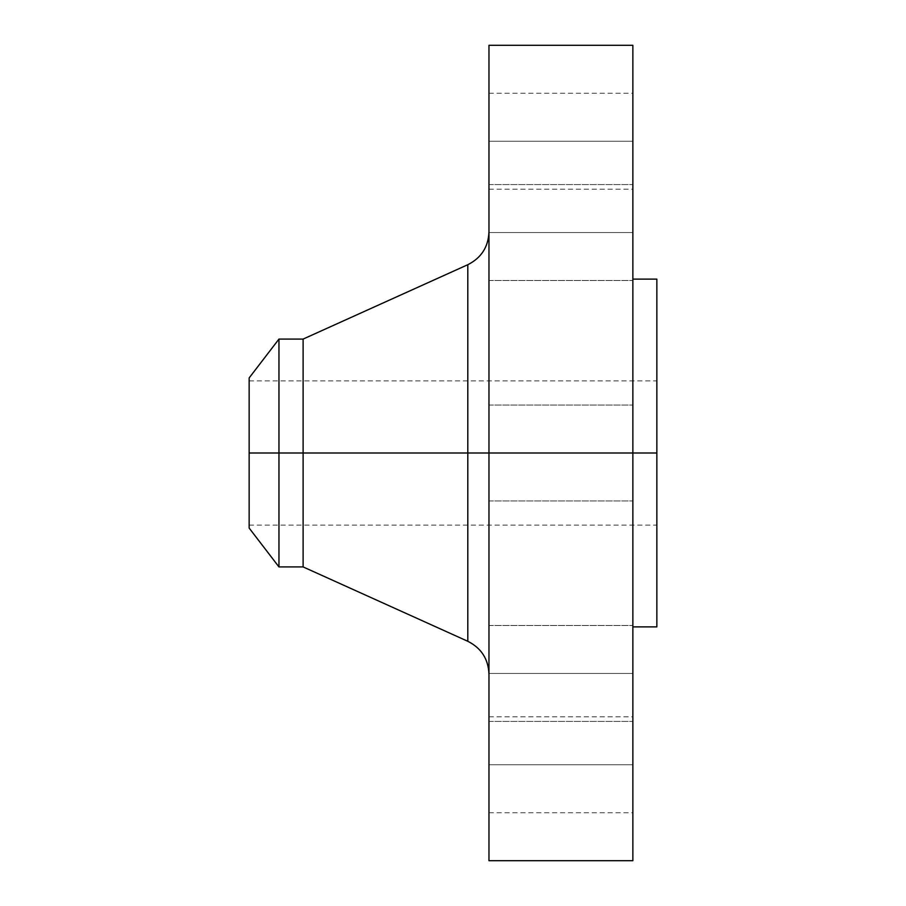 <?xml version="1.0" encoding="UTF-8"?>
<svg xmlns="http://www.w3.org/2000/svg" width="906" height="906" viewBox="0 0 906 906"><rect width="100%" height="100%" fill="white"/><g stroke="black" fill="none" stroke-linecap="round" stroke-linejoin="round"><path stroke-width="0.68" stroke-dasharray="4.53 3.4" d="M488.968 764.766L488.968 716.805L488.968 764.766L632.864 764.766L488.968 764.766L488.968 812.739L488.968 716.805L488.968 764.766L632.864 764.766L632.864 716.805L632.864 812.739L632.864 764.766L488.968 764.766L488.968 812.739L488.968 764.766M488.968 673.452L488.968 625.491L488.968 673.452L632.864 673.452L488.968 673.452L488.968 625.491L488.968 673.452L632.864 673.452L632.864 625.491L632.864 673.452L488.968 673.452L488.968 721.425L488.968 625.491L488.968 721.425L488.968 625.491L488.968 673.452L632.864 673.452L632.864 625.491L632.864 721.425L632.864 625.491L632.864 721.425L632.864 673.452L488.968 673.452L488.968 721.425L488.968 673.452L632.864 673.452L632.864 721.425L632.864 673.452L488.968 673.452L488.968 721.425L488.968 673.452M467.802 264.711L467.802 453L249.15 453L656.85 453L249.15 453L249.15 525.095L249.15 380.905L249.15 528.062L249.15 453L656.85 453L656.85 380.905L656.85 453L632.864 453L632.864 279.127L632.864 626.873L632.864 453L488.968 453L488.968 860.7L488.968 405.039L488.968 453L632.864 453L488.968 453L488.968 405.039L488.968 453L632.864 453L632.864 405.039L632.864 453L488.968 453L488.968 231.925L488.968 453L488.968 231.925L488.968 453L632.864 453L632.864 405.039L632.864 860.7L632.864 453L656.85 453L656.85 626.873L656.85 453L249.15 453L278.957 453L278.957 566.918L278.957 453L303.114 453L303.114 566.918L303.114 453L467.802 453L467.802 264.711L467.802 453L488.968 453L488.968 45.3L488.968 674.075L488.968 453L488.968 674.075L488.968 453L488.968 674.075L488.968 453L467.802 453L467.802 641.289M488.968 232.548L488.968 184.575L488.968 232.548L632.864 232.548L488.968 232.548L488.968 184.575L488.968 232.548L632.864 232.548L632.864 184.575L632.864 232.548L488.968 232.548L488.968 184.575L488.968 280.509L488.968 184.575L488.968 232.548L632.864 232.548L632.864 184.575L632.864 280.509L632.864 184.575L632.864 280.509L632.864 232.548L488.968 232.548L488.968 280.509L488.968 232.548L632.864 232.548L632.864 280.509L632.864 232.548L488.968 232.548L488.968 280.509L488.968 232.548M488.968 141.234L488.968 93.261L488.968 141.234L632.864 141.234L488.968 141.234L488.968 189.195L488.968 93.261L488.968 141.234L632.864 141.234L632.864 93.261L632.864 189.195L632.864 141.234L488.968 141.234L488.968 189.195L488.968 141.234M656.85 453L656.85 279.127L656.85 453M632.864 45.3L632.864 626.873L632.864 453L488.968 453L632.864 453L632.864 500.961L632.864 453L488.968 453L488.968 500.961L488.968 453L632.864 453L632.864 500.961L632.864 45.3M303.114 453L303.114 339.082L303.114 453M278.957 453L278.957 339.082L278.957 453M249.15 453L249.15 377.938L249.15 453M467.802 453L467.802 641.289L467.802 453M632.864 141.234L632.864 189.195L632.864 141.234M632.864 232.548L632.864 280.509L632.864 232.548M488.968 453L488.968 500.961L488.968 453M632.864 673.452L632.864 721.425L632.864 673.452M632.864 764.766L632.864 812.739L632.864 764.766M488.968 716.805L632.864 716.805M488.968 625.491L632.864 625.491L488.968 625.491M488.968 405.039L632.864 405.039L488.968 405.039M488.968 184.575L632.864 184.575L488.968 184.575M488.968 93.261L632.864 93.261M249.15 380.905L656.85 380.905M249.15 525.095L656.85 525.095M488.968 500.961L632.864 500.961L488.968 500.961M488.968 721.425L632.864 721.425L488.968 721.425M488.968 280.509L632.864 280.509L488.968 280.509M488.968 189.195L632.864 189.195M488.968 812.739L632.864 812.739"/><path stroke-width="1.36" d="M632.864 45.3L632.864 453L632.864 45.3L488.968 45.3L488.968 453L656.85 453L656.85 626.873L656.85 453L632.864 453L632.864 860.7L632.864 453L467.802 453L467.802 264.711L467.802 453L249.15 453L249.15 528.062L249.15 453L278.957 453L278.957 566.918L278.957 453L303.114 453L303.114 566.918L303.114 453L467.802 453L467.802 264.711C481.279 257.916 488.334 246.987 488.968 231.925M249.15 528.062L278.957 566.918L303.114 566.918L467.802 641.289L467.802 453L467.802 641.289L467.802 453L488.968 453L488.968 860.7L488.968 45.3M656.85 279.127L656.85 453L656.85 279.127L632.864 279.127M467.802 264.711L303.114 339.082L303.114 453L303.114 339.082L278.957 339.082L278.957 453L278.957 339.082L249.15 377.938L249.15 453L249.15 377.938M632.864 860.7L488.968 860.7M656.85 626.873L632.864 626.873M467.802 641.289C481.279 648.084 488.334 659.013 488.968 674.075"/></g></svg>
